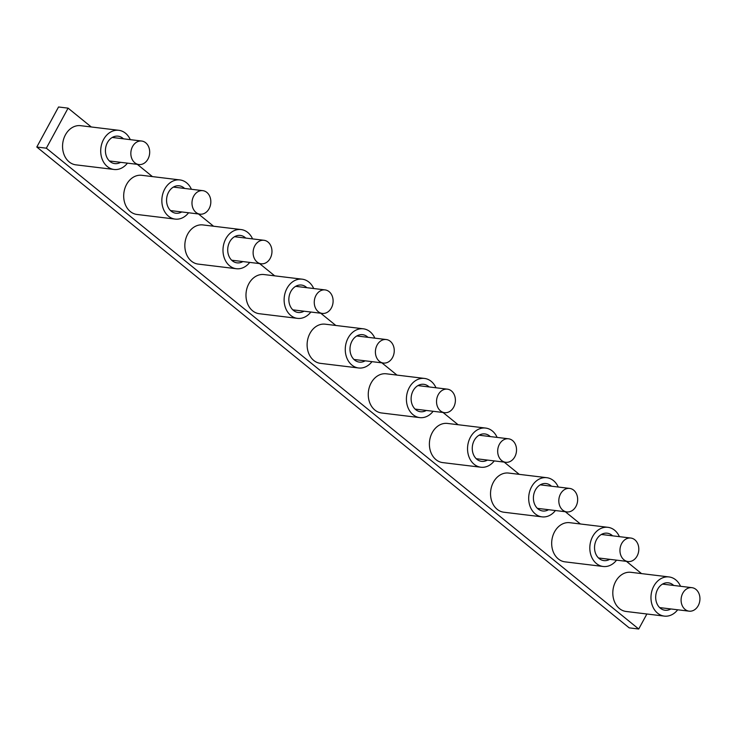 <?xml version="1.0" encoding="UTF-8"?>
<svg xmlns="http://www.w3.org/2000/svg" width="736" height="736" viewBox="0 0 736 736"><rect width="100%" height="100%" fill="white"/><g stroke="black" fill="none" stroke-linecap="round" stroke-linejoin="round"><path stroke-width="1.1" d="M677.681 609.785A19.725 15.649 -83.1 0 1 664.304 616.106L626.152 611.478A19.725 15.649 -83.1 0 1 615.682 581.468A19.725 15.649 -83.1 0 1 630.908 572.314L669.052 576.941A19.725 15.649 -83.1 0 1 680.533 586.279M664.304 616.106A19.725 15.649 -83.1 0 1 653.835 586.104A19.725 15.649 -83.1 0 1 669.052 576.941M670.855 608.957A13.809 10.957 -83.1 0 1 665.013 610.236A13.809 10.957 -83.1 0 1 657.69 589.232A13.809 10.957 -83.1 0 1 668.343 582.82A13.809 10.957 -83.1 0 1 673.707 585.451M646.88 613.999L638.719 629.013L629.188 627.863L36.8 147.025L58.54 106.987L68.08 108.137L91.273 126.969M638.719 629.013L46.34 148.184L36.8 147.025M137.328 164.349L152.416 176.594M198.472 213.974L213.55 226.219M259.606 263.598L274.694 275.844M320.749 313.232L335.828 325.468M381.892 362.857L396.971 375.093M443.026 412.482L458.105 424.727M504.169 462.107L519.248 474.352M565.303 511.732L580.391 523.977M626.446 561.356L641.525 573.602M46.34 148.184L68.08 108.137M575.948 506.423A11.84 9.393 96.9 0 0 569.673 488.419A11.84 9.393 96.9 0 0 558.918 499.036A11.84 9.393 96.9 0 0 566.821 511.916A11.84 9.393 96.9 0 0 575.948 506.423M637.091 556.048A11.84 9.393 96.9 0 0 630.807 538.044A11.84 9.393 96.9 0 0 620.062 548.66A11.84 9.393 96.9 0 0 627.955 561.54A11.84 9.393 96.9 0 0 637.091 556.048M555.404 510.536A19.725 15.649 -83.1 0 1 542.027 516.856L503.875 512.228A19.725 15.649 -83.1 0 1 493.405 482.218A19.725 15.649 -83.1 0 1 508.622 473.064L546.774 477.692A19.725 15.649 -83.1 0 1 558.256 487.03M542.027 516.856A19.725 15.649 -83.1 0 1 531.558 486.846A19.725 15.649 -83.1 0 1 546.774 477.692M548.578 509.708A13.809 10.957 -83.1 0 1 542.736 510.986A13.809 10.957 -83.1 0 1 535.412 489.974A13.809 10.957 -83.1 0 1 546.066 483.561A13.809 10.957 -83.1 0 1 551.43 486.202M616.547 560.16A19.725 15.649 -83.1 0 1 603.161 566.481L565.009 561.853A19.725 15.649 -83.1 0 1 554.548 531.843A19.725 15.649 -83.1 0 1 569.765 522.689L607.918 527.316A19.725 15.649 -83.1 0 1 619.39 536.654M603.161 566.481A19.725 15.649 -83.1 0 1 592.692 536.47A19.725 15.649 -83.1 0 1 607.918 527.316M609.712 559.332A13.809 10.957 -83.1 0 1 603.879 560.611A13.809 10.957 -83.1 0 1 596.546 539.598A13.809 10.957 -83.1 0 1 607.2 533.195A13.809 10.957 -83.1 0 1 612.564 535.826M698.225 605.673A11.84 9.393 96.9 0 0 691.95 587.668A11.84 9.393 96.9 0 0 681.196 598.285A11.84 9.393 96.9 0 0 689.098 611.165A11.84 9.393 96.9 0 0 698.225 605.673M514.814 456.798A11.84 9.393 96.9 0 0 508.53 438.794A11.84 9.393 96.9 0 0 497.784 449.411A11.84 9.393 96.9 0 0 505.678 462.291A11.84 9.393 96.9 0 0 514.814 456.798M494.261 460.902A19.725 15.649 -83.1 0 1 480.884 467.231L442.732 462.604A19.725 15.649 -83.1 0 1 432.262 432.593A19.725 15.649 -83.1 0 1 447.488 423.43L485.64 428.067A19.725 15.649 -83.1 0 1 497.113 437.405M480.884 467.231A19.725 15.649 -83.1 0 1 470.414 437.221A19.725 15.649 -83.1 0 1 485.64 428.067M487.434 460.074A13.809 10.957 -83.1 0 1 481.592 461.352A13.809 10.957 -83.1 0 1 474.269 440.349A13.809 10.957 -83.1 0 1 484.923 433.936A13.809 10.957 -83.1 0 1 490.286 436.577M453.67 407.174A11.84 9.393 96.9 0 0 447.387 389.16A11.84 9.393 96.9 0 0 436.641 399.786A11.84 9.393 96.9 0 0 444.535 412.666A11.84 9.393 96.9 0 0 453.67 407.174M433.127 411.277A19.725 15.649 -83.1 0 1 419.741 417.606L381.598 412.979A19.725 15.649 -83.1 0 1 371.128 382.968A19.725 15.649 -83.1 0 1 386.345 373.805L424.497 378.433A19.725 15.649 -83.1 0 1 435.979 387.78M419.741 417.606A19.725 15.649 -83.1 0 1 409.28 387.596A19.725 15.649 -83.1 0 1 424.497 378.433M426.3 410.449A13.809 10.957 -83.1 0 1 420.458 411.728A13.809 10.957 -83.1 0 1 413.126 390.724A13.809 10.957 -83.1 0 1 423.789 384.312A13.809 10.957 -83.1 0 1 429.152 386.952M392.536 357.54A11.84 9.393 96.9 0 0 386.253 339.535A11.84 9.393 96.9 0 0 375.507 350.161A11.84 9.393 96.9 0 0 383.401 363.041A11.84 9.393 96.9 0 0 392.536 357.54M371.984 361.652A19.725 15.649 -83.1 0 1 358.607 367.982L320.454 363.354A19.725 15.649 -83.1 0 1 309.985 333.344A19.725 15.649 -83.1 0 1 325.211 324.18L363.354 328.808A19.725 15.649 -83.1 0 1 374.836 338.155M358.607 367.982A19.725 15.649 -83.1 0 1 348.137 337.971A19.725 15.649 -83.1 0 1 363.354 328.808M365.157 360.824A13.809 10.957 -83.1 0 1 359.315 362.103A13.809 10.957 -83.1 0 1 351.992 341.099A13.809 10.957 -83.1 0 1 362.646 334.687A13.809 10.957 -83.1 0 1 368.009 337.327M331.393 307.915A11.84 9.393 96.9 0 0 325.11 289.91A11.84 9.393 96.9 0 0 314.364 300.527A11.84 9.393 96.9 0 0 322.258 313.416A11.84 9.393 96.9 0 0 331.393 307.915M310.85 312.027A19.725 15.649 -83.1 0 1 297.464 318.357L259.311 313.72A19.725 15.649 -83.1 0 1 248.851 283.71A19.725 15.649 -83.1 0 1 264.068 274.556L302.22 279.183A19.725 15.649 -83.1 0 1 313.702 288.53M297.464 318.357A19.725 15.649 -83.1 0 1 286.994 288.346A19.725 15.649 -83.1 0 1 302.22 279.183M304.014 311.199A13.809 10.957 -83.1 0 1 298.181 312.478A13.809 10.957 -83.1 0 1 290.849 291.474A13.809 10.957 -83.1 0 1 301.502 285.062A13.809 10.957 -83.1 0 1 306.866 287.702M270.25 258.29A11.84 9.393 96.9 0 0 263.976 240.286A11.84 9.393 96.9 0 0 253.221 250.902A11.84 9.393 96.9 0 0 261.124 263.782A11.84 9.393 96.9 0 0 270.25 258.29M249.706 262.402A19.725 15.649 -83.1 0 1 236.33 268.723L198.177 264.095A19.725 15.649 -83.1 0 1 187.708 234.085A19.725 15.649 -83.1 0 1 202.924 224.931L241.077 229.558A19.725 15.649 -83.1 0 1 252.558 238.896M236.33 268.723A19.725 15.649 -83.1 0 1 225.86 238.712A19.725 15.649 -83.1 0 1 241.077 229.558M242.88 261.574A13.809 10.957 -83.1 0 1 237.038 262.853A13.809 10.957 -83.1 0 1 229.715 241.84A13.809 10.957 -83.1 0 1 240.368 235.437A13.809 10.957 -83.1 0 1 245.732 238.068M209.116 208.665A11.84 9.393 96.9 0 0 202.832 190.661A11.84 9.393 96.9 0 0 192.087 201.278A11.84 9.393 96.9 0 0 199.98 214.158A11.84 9.393 96.9 0 0 209.116 208.665M188.563 212.778A19.725 15.649 -83.1 0 1 175.186 219.098L137.034 214.47A19.725 15.649 -83.1 0 1 126.564 184.46A19.725 15.649 -83.1 0 1 141.79 175.306L179.943 179.934A19.725 15.649 -83.1 0 1 191.415 189.272M175.186 219.098A19.725 15.649 -83.1 0 1 164.717 189.088A19.725 15.649 -83.1 0 1 179.943 179.934M181.737 211.95A13.809 10.957 -83.1 0 1 175.904 213.228A13.809 10.957 -83.1 0 1 168.572 192.216A13.809 10.957 -83.1 0 1 179.225 185.803A13.809 10.957 -83.1 0 1 184.589 188.444M147.973 159.04A11.84 9.393 96.9 0 0 141.698 141.036A11.84 9.393 96.9 0 0 130.944 151.653A11.84 9.393 96.9 0 0 138.846 164.533A11.84 9.393 96.9 0 0 147.973 159.04M127.429 163.153A19.725 15.649 -83.1 0 1 114.052 169.473L75.9 164.846A19.725 15.649 -83.1 0 1 65.43 134.835A19.725 15.649 -83.1 0 1 80.647 125.681L118.8 130.309A19.725 15.649 -83.1 0 1 130.281 139.647M114.052 169.473A19.725 15.649 -83.1 0 1 103.583 139.463A19.725 15.649 -83.1 0 1 118.8 130.309M120.603 162.325A13.809 10.957 -83.1 0 1 114.761 163.604A13.809 10.957 -83.1 0 1 107.438 142.591A13.809 10.957 -83.1 0 1 118.091 136.178A13.809 10.957 -83.1 0 1 123.455 138.819M537.372 508.346L566.821 511.916M540.224 484.84L569.673 488.419M598.515 557.971L627.955 561.54M601.367 534.465L630.807 538.044M659.649 607.596L689.098 611.165M662.501 584.099L691.95 587.668M476.229 458.721L505.678 462.291M479.081 435.215L508.53 438.794M415.095 409.096L444.535 412.666M417.947 385.59L447.387 389.16M353.952 359.462L383.401 363.041M356.804 335.966L386.253 339.535M292.818 309.838L322.258 313.416M295.67 286.341L325.11 289.91M231.674 260.213L261.124 263.782M234.526 236.716L263.976 240.286M170.54 210.588L199.98 214.158M173.383 187.082L202.832 190.661M109.397 160.963L138.846 164.533M112.249 137.457L141.698 141.036"/></g></svg>
